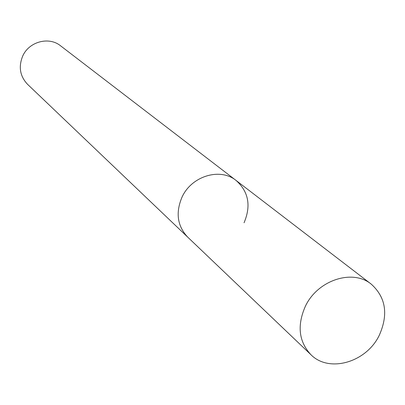 <?xml version="1.0" encoding="UTF-8"?>
<svg xmlns="http://www.w3.org/2000/svg" width="405" height="405" viewBox="0 0 405 405"><rect width="100%" height="100%" fill="white"/><g stroke="black" fill="none" stroke-linecap="round" stroke-linejoin="round"><path stroke-width="0.61" d="M244.058 222.77C251.242 205.786 248.599 191.686 236.125 180.488L60.547 45.79C48.929 36.263 28.927 41.634 22.67 56.138C18.357 66.871 19.987 76.261 27.555 84.316L310.893 354.674C329.098 373.258 366.429 362.323 379.277 335.284C388.532 314.442 385.864 297.402 371.274 284.163C352.654 268.692 317.692 280.083 305.416 306.165C296.921 325.412 298.748 341.582 310.893 354.674M182.048 197.073C175.441 212.66 177.314 226 187.662 237.087C177.314 226 175.441 212.66 182.048 197.073C191.611 175.972 220.254 167.381 236.125 180.488C220.254 167.381 191.611 175.972 182.048 197.073M236.125 180.488L371.274 284.163"/></g></svg>
